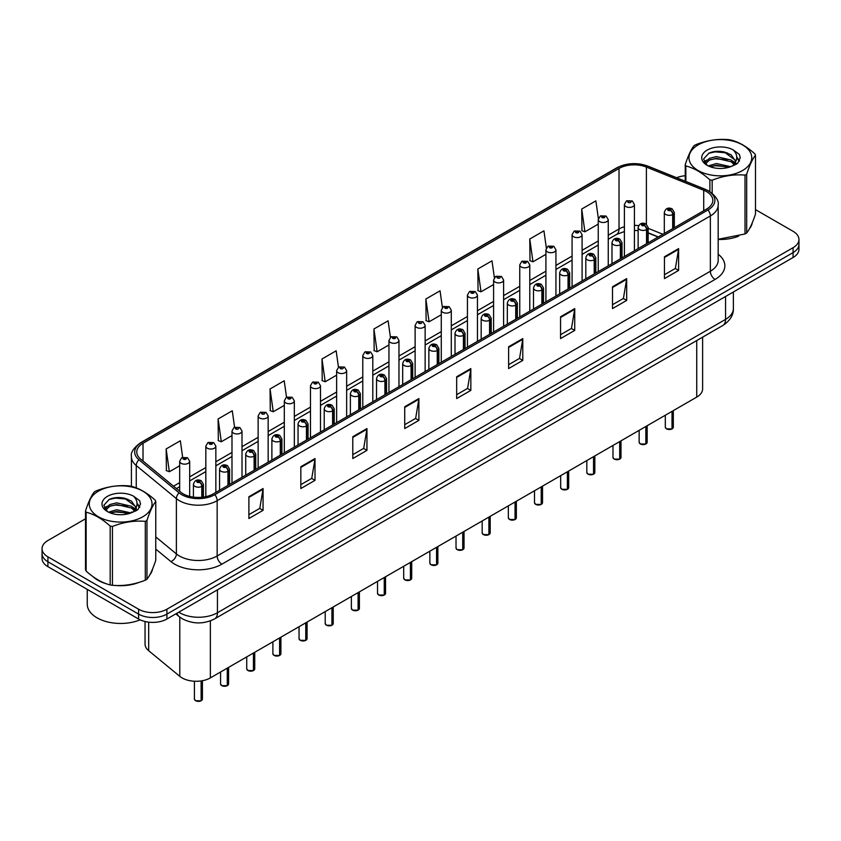 <?xml version="1.0" encoding="UTF-8"?>
<svg xmlns="http://www.w3.org/2000/svg" width="841" height="841" viewBox="0 0 841 841"><rect width="100%" height="100%" fill="white"/><g stroke="black" fill="none" stroke-linecap="round" stroke-linejoin="round"><path stroke-width="1.26" d="M658.156 237.036L648.159 232.999M702.613 337.157L702.613 388.92A20.037 11.564 180 0 1 696.737 397.099L210.366 677.899A20.037 11.564 180 0 1 179.795 676.353L148.678 650.703A20.037 11.564 180 0 1 145.051 644.069L145.051 621.51M93.214 576.789A32.053 18.502 0 0 0 97.977 580.301A32.053 18.502 0 0 0 106.523 583.833A32.053 18.502 0 0 1 97.977 580.301A32.053 18.502 0 0 1 93.214 576.789M706.566 191.632A21.372 12.342 180 0 1 712.832 200.358A21.372 12.342 180 0 1 706.566 209.083L213.383 493.825A21.372 12.342 180 0 1 180.762 492.174L140.626 459.07A21.372 12.342 180 0 1 136.768 451.995A21.372 12.342 180 0 1 143.023 443.27L619.018 168.463A21.372 12.342 180 0 1 646.393 167.075L703.717 190.255A21.372 12.342 180 0 1 706.566 191.632M708.038 190.791A23.443 13.53 0 0 0 704.905 189.267L647.581 166.097A23.443 13.53 0 0 0 617.557 167.611L141.561 442.429A23.443 13.53 0 0 0 138.933 459.764L179.07 492.858A23.443 13.53 0 0 0 214.854 494.666L708.038 209.924A23.443 13.53 0 0 0 708.038 190.791M85.519 518.792L47.916 540.5A20.037 11.564 0 0 0 42.05 548.679L42.05 558.487A20.037 11.564 0 0 0 47.916 566.666L138.586 619.018L138.586 614.109A20.037 11.564 0 0 0 166.917 614.109L793.084 252.594A20.037 11.564 0 0 0 798.95 244.416A20.037 11.564 0 0 1 793.084 252.594L166.917 614.109A20.037 11.564 0 0 1 138.586 614.109L47.916 561.756L138.586 614.109L138.586 609.199A20.037 11.564 0 0 0 166.917 609.199L793.084 247.685A20.037 11.564 0 0 0 798.95 239.506A20.037 11.564 0 0 0 793.084 231.328L755.481 209.619M42.05 553.578A20.037 11.564 0 0 0 47.916 561.756A20.037 11.564 0 0 1 42.05 553.578M248.894 496.716L248.894 518.519L263.065 510.34L263.065 488.537L248.894 496.716M248.894 514.65L259.806 508.353L263.002 489.252A5.34 3.08 -120 0 0 263.065 488.537M259.711 508.406L263.065 510.34M300.836 466.723L300.836 488.537L315.007 480.358L315.007 458.545L300.836 466.723M300.836 484.658L311.748 478.361L314.944 459.27A5.34 3.08 -120 0 0 315.007 458.545M311.654 478.413L315.007 480.358M352.778 436.731L352.778 458.545L366.949 450.366L366.949 428.553L352.778 436.731M352.778 454.676L363.69 448.369L366.897 429.278A5.34 3.08 -120 0 0 366.949 428.553M363.596 448.432L366.949 450.366M404.731 406.739L404.731 428.553L418.892 420.374L418.892 398.56L404.731 406.739M404.731 424.684L415.643 418.387L418.839 399.286A5.34 3.08 -120 0 0 418.892 398.56M415.538 418.44L418.892 420.374M664.453 256.789L664.453 278.602L678.613 270.424L678.613 248.61L664.453 256.789M664.453 274.734L675.365 268.437L678.561 249.335A5.34 3.08 -120 0 0 678.613 248.61M675.26 268.489L678.613 270.424M612.5 286.781L612.5 308.594L626.671 300.416L626.671 278.602L612.5 286.781M612.5 304.726L623.412 298.429L626.619 279.328A5.34 3.08 -120 0 0 626.671 278.602M623.318 298.481L626.671 300.416M560.558 316.773L560.558 338.587L574.729 330.408L574.729 308.594L560.558 316.773M560.558 334.718L571.47 328.41L574.666 309.32A5.34 3.08 -120 0 0 574.729 308.594M571.375 328.474L574.729 330.408M508.616 346.765L508.616 368.568L522.787 360.39L522.787 338.587L508.616 346.765M508.616 364.7L519.528 358.403L522.724 339.312A5.34 3.08 -120 0 0 522.787 338.587M519.433 358.455L522.787 360.39M456.674 376.747L456.674 398.56L470.834 390.382L470.834 368.568L456.674 376.747M456.674 394.692L467.585 388.395L470.781 369.294A5.34 3.08 -120 0 0 470.834 368.568M467.491 388.447L470.834 390.382M718.172 239.433A32.053 18.502 0 0 0 738.629 236.174A32.053 18.502 0 0 1 718.172 239.433M749.457 228.741A32.053 18.502 0 0 0 752.243 222.865A32.053 18.502 0 0 1 749.457 228.741M115.164 585.452A32.053 18.502 0 0 0 138.912 582.424A32.053 18.502 0 0 1 115.164 585.452M149.73 574.981A32.053 18.502 0 0 0 152.526 569.105A32.053 18.502 0 0 1 149.73 574.981M685.236 175.727A20.037 11.564 0 0 0 676.648 177.735M121.977 497.735L121.43 498.061M104.242 507.996L107.101 506.324M42.05 548.679A20.037 11.564 0 0 0 47.916 556.858L138.586 609.199M286.529 397.246L284.216 380.784L270.056 388.963L270.276 410.65M234.586 427.26L232.274 410.776L218.103 418.955L218.334 440.631M182.655 457.315L180.331 440.768L166.161 448.947L166.392 470.624M442.387 307.48L440.053 290.818L425.882 298.997L426.114 320.673M494.361 277.688L491.996 260.826L477.825 269.004L478.056 290.681M546.345 248.021L543.938 230.833L529.767 239.012L529.998 260.699M598.372 218.597L595.88 200.852L581.72 209.031L581.94 230.707M338.471 367.265L336.158 350.802L321.998 358.981L322.219 380.658M390.424 337.346L388.1 320.81L373.94 328.989L374.171 350.665M373.94 328.989L377.136 351.78L388.952 344.957M377.136 351.78L373.94 350.581M425.882 298.997L429.078 321.788L441.273 314.744M429.078 321.788L425.882 320.589M477.825 269.004L481.02 291.795L493.593 284.542M481.02 291.795L477.825 290.597M529.767 239.012L532.973 261.803L545.914 254.329M532.973 261.803L529.767 260.615M581.72 209.031L584.915 231.811L598.245 224.126M584.915 231.811L581.72 230.623M321.998 358.981L325.194 381.761L336.631 375.16M325.194 381.761L321.998 380.574M270.056 388.963L273.251 411.754L284.311 405.373M273.251 411.754L270.056 410.555M218.103 418.955L221.309 441.746L231.99 435.575M221.309 441.746L218.103 440.547M166.161 448.947L169.356 471.738L179.669 465.788M169.356 471.738L166.161 470.54M138.586 619.018A20.037 11.564 0 0 0 166.917 619.018L793.084 257.504A20.037 11.564 0 0 0 798.95 249.325L798.95 239.506M671.991 428.931L666.503 428.857L665.305 427.165A4.005 2.313 0 0 0 666.482 428.805A4.005 2.313 0 0 0 672.022 428.868L671.927 428.921A3.869 2.239 180 0 1 666.577 428.857M672.022 428.71L672.264 411.228M673.01 228.458L673.01 214.392A3.343 2.008 -122.2 0 0 670.54 210.355A1.671 0.967 0 0 0 670.498 209.031A1.671 0.967 0 0 0 668.132 209.031A1.671 0.967 0 0 0 668.132 210.387A1.671 0.967 0 0 0 670.445 210.418L668.648 209.703L669.783 209.441L670.54 210.355M670.445 210.418A3.343 1.84 62.1 0 1 672.695 214.571A5.004 2.891 180 0 1 665.767 214.476A5.004 2.891 180 0 1 664.306 212.437C665.588 208.326 668.206 207.138 672.159 208.862L674.324 212.437A5.004 2.891 180 0 1 673.01 214.392M672.695 228.636L672.695 214.571M672.022 428.868L672.022 411.365M634.419 250.734L634.419 204.5A5.004 2.891 180 0 1 631.328 207.17A5.004 2.891 180 0 1 625.872 206.55A5.004 2.891 180 0 1 624.4 204.5L626.398 201.02A3.343 2.008 57.8 0 1 628.174 201.125A1.671 0.967 0 0 0 628.227 202.46A1.671 0.967 0 0 0 630.592 202.46A1.671 0.967 0 0 0 630.592 201.094A1.671 0.967 0 0 0 628.28 201.062L628.963 201.493M628.28 201.062A3.343 1.84 -117.9 0 0 626.724 200.841A3.343 1.84 -117.9 0 0 626.577 200.936M628.921 202.04L628.174 201.125M628.942 202.05L628.921 201.514M645.835 444.037L640.348 443.964L639.149 442.271A4.005 2.313 0 0 0 640.316 443.901A4.005 2.313 0 0 0 645.856 443.974L645.772 444.027A3.869 2.239 180 0 1 640.411 443.953M645.856 443.806L646.109 426.334M646.845 243.564L646.845 229.488A3.343 2.008 -122.2 0 0 644.385 225.462A1.671 0.967 0 0 0 644.332 224.126A1.671 0.967 0 0 0 641.967 224.126A1.671 0.967 0 0 0 641.967 225.493A1.671 0.967 0 0 0 644.28 225.525L642.482 224.81L643.628 224.536L644.385 225.462M644.28 225.525A3.343 1.84 62.1 0 1 646.54 229.667A5.004 2.891 180 0 1 639.612 229.582A5.004 2.891 180 0 1 638.14 227.543C639.423 223.433 642.04 222.234 646.004 223.969L648.159 227.543A5.004 2.891 180 0 1 646.845 229.488M646.54 243.743L646.54 229.667M645.856 443.974L645.856 426.471M619.67 459.144L614.182 459.07L612.984 457.367A4.005 2.313 0 0 0 614.161 459.007A4.005 2.313 0 0 0 619.701 459.081L619.607 459.133A3.869 2.239 180 0 1 614.256 459.06M619.701 458.913L619.943 441.43M620.679 258.671L620.679 244.594A3.343 2.008 -122.2 0 0 618.219 240.568A1.671 0.967 0 0 0 618.167 239.233A1.671 0.967 0 0 0 615.812 239.233A1.671 0.967 0 0 0 615.812 240.6A1.671 0.967 0 0 0 618.114 240.631L616.327 239.916L617.462 239.643L618.219 240.568M618.114 240.631A3.343 1.84 62.1 0 1 620.374 244.773A5.004 2.891 180 0 1 613.446 244.689A5.004 2.891 180 0 1 611.985 242.639C613.257 238.529 615.885 237.341 619.838 239.065L622.004 242.639A5.004 2.891 180 0 1 620.679 244.594M620.374 258.849L620.374 244.773M619.701 459.081L619.701 441.578M593.504 474.24L588.027 474.177L586.818 472.474A4.005 2.313 0 0 0 587.996 474.114A4.005 2.313 0 0 0 593.536 474.177L593.452 474.229A3.869 2.239 180 0 1 588.09 474.166M593.536 474.019L593.788 456.537M594.524 273.767L594.524 259.701A3.343 2.008 -122.2 0 0 592.064 255.675A1.671 0.967 0 0 0 592.011 254.339A1.671 0.967 0 0 0 589.646 254.339A1.671 0.967 0 0 0 589.646 255.706A1.671 0.967 0 0 0 591.959 255.727L590.161 255.023L591.307 254.749L592.064 255.675M591.959 255.727A3.343 1.84 62.1 0 1 594.209 259.88A5.004 2.891 180 0 1 587.291 259.795A5.004 2.891 180 0 1 585.82 257.745C587.102 253.635 589.72 252.447 593.683 254.171L595.838 257.745A5.004 2.891 180 0 1 594.524 259.701M594.209 273.945L594.209 259.88M593.536 474.177L593.536 456.684M567.349 489.346L561.862 489.273L560.663 487.58A4.005 2.313 0 0 0 561.841 489.22A4.005 2.313 0 0 0 567.381 489.283L567.286 489.336A3.869 2.239 180 0 1 561.935 489.273M567.381 489.126L567.622 471.643M568.358 288.873L568.358 274.807A3.343 2.008 -122.2 0 0 565.898 270.77A1.671 0.967 0 0 0 565.846 269.446A1.671 0.967 0 0 0 563.491 269.446A1.671 0.967 0 0 0 563.491 270.802A1.671 0.967 0 0 0 565.793 270.834L564.006 270.119L565.141 269.856L565.898 270.77M565.793 270.834A3.343 1.84 62.1 0 1 568.053 274.986A5.004 2.891 180 0 1 561.126 274.891A5.004 2.891 180 0 1 559.664 272.852C560.936 268.742 563.565 267.554 567.517 269.278L569.672 272.852A5.004 2.891 180 0 1 568.358 274.807M568.053 289.052L568.053 274.986M567.381 489.283L567.381 471.78M608.253 265.84L608.253 219.606A5.004 2.891 180 0 1 605.163 222.276A5.004 2.891 180 0 1 599.707 221.646A5.004 2.891 180 0 1 598.245 219.606L600.243 216.126A3.343 2.008 57.8 0 1 602.019 216.232A1.671 0.967 0 0 0 602.072 217.556A1.671 0.967 0 0 0 604.427 217.556A1.671 0.967 0 0 0 604.427 216.2A1.671 0.967 0 0 0 602.124 216.169L603.922 216.883L602.776 217.146L602.019 216.232M602.797 217.167L602.797 216.589M602.124 216.169A3.343 1.84 -117.9 0 0 600.558 215.948A3.343 1.84 -117.9 0 0 600.411 216.042M582.098 280.947L582.098 234.713A5.004 2.891 180 0 1 579.007 237.383A5.004 2.891 180 0 1 573.551 236.752A5.004 2.891 180 0 1 572.08 234.713L574.077 231.233A3.343 2.008 57.8 0 1 575.854 231.328A1.671 0.967 0 0 0 575.906 232.663A1.671 0.967 0 0 0 578.272 232.663A1.671 0.967 0 0 0 578.272 231.296A1.671 0.967 0 0 0 575.959 231.275L577.756 231.979L576.621 232.253L575.854 231.328M576.642 232.263L576.642 231.696M575.959 231.275A3.343 1.84 -117.9 0 0 574.403 231.044A3.343 1.84 -117.9 0 0 574.256 231.138M555.933 296.053L555.933 249.809A5.004 2.891 180 0 1 552.842 252.489A5.004 2.891 180 0 1 547.386 251.858A5.004 2.891 180 0 1 545.914 249.809L547.912 246.339A3.343 2.008 57.8 0 1 549.699 246.434A1.671 0.967 0 0 0 549.751 247.769A1.671 0.967 0 0 0 552.106 247.769A1.671 0.967 0 0 0 552.106 246.402A1.671 0.967 0 0 0 549.804 246.371L551.591 247.086L550.456 247.359L549.699 246.434M550.477 247.37L550.477 246.802M549.804 246.371A3.343 1.84 -117.9 0 0 548.237 246.15A3.343 1.84 -117.9 0 0 548.09 246.245M550.456 247.359L550.435 246.823M87.254 589.373L87.254 604.185A33.388 19.28 0 0 0 97.03 617.82A33.388 19.28 0 0 0 140.153 619.828M698.167 144.904A31.39 18.124 -0 0 0 698.167 170.534A31.39 18.124 -0 0 0 742.55 170.534A31.39 18.124 -0 0 0 742.55 144.904A31.39 18.124 -0 0 0 698.167 144.904M718.172 239.275L745.01 233.966A36.058 20.825 -0 0 0 745.862 233.483A36.058 20.825 -0 0 0 746.682 232.999C749.604 229.341 752.537 223.023 755.481 214.035L755.481 155.196A36.058 20.825 -0 0 0 754.871 153.871C746.84 146.597 738.818 141.971 730.829 139.995A36.058 20.825 -0 0 0 728.548 139.648C717.552 138.702 706.608 140.394 695.707 144.726A36.058 20.825 -0 0 0 694.855 145.199A36.058 20.825 -0 0 0 694.035 145.693C691.092 149.393 688.159 155.711 685.236 164.647A36.058 20.825 -0 0 0 685.846 165.961L685.846 181.456M709.888 191.643L709.888 179.848C701.857 172.563 693.846 167.937 685.846 165.961M709.888 179.848A36.058 20.825 -0 0 0 712.169 180.195L712.169 193.304M745.01 233.966L745.01 175.117C734.109 174.161 723.165 175.853 712.169 180.195M745.01 175.117A36.058 20.825 -0 0 0 745.862 174.644A36.058 20.825 -0 0 0 746.682 174.15L746.682 232.999M730.745 166.686L716.406 163.522L708.269 165.929M728.748 167.338L716.406 165.256L710.098 166.718M734.666 163.659L731.155 160.032L716.406 156.594L709.562 158.297L705.61 161.672L705.094 163.511M734.109 164.521L731.155 161.766L716.406 158.329L709.562 160.032L705.41 163.848M732.763 166.024L735.108 162.776L735.623 160.484L724.175 151.948C718.466 150.791 713.389 151.191 708.931 153.157L703.56 159.023L707.165 165.299A18.66 10.775 -0 0 0 730.493 166.76L737.767 163.238L740.217 157.719L739.376 154.429L733.268 149.94A18.66 10.775 -0 0 0 707.165 150.097A18.66 10.775 -0 0 0 707.165 165.33M734.824 165.109L735.623 161.861M735.581 161.167L731.155 154.839L724.574 152.032M733.268 149.94C737.147 153.892 737.767 158.161 735.108 162.765M685.236 181.204L685.236 164.647M755.481 155.196C752.558 158.844 749.625 165.162 746.682 174.15M727.381 166.76L715.218 165.719L710.382 166.602M736.264 164.3L735.402 163.617M734.887 163.249L734.025 162.681M727.381 159.832L715.218 158.791L710.382 159.674M705.704 161.504L704.285 162.387M739.292 161.167L736.737 157.803M727.423 152.925L715.218 151.874L708.711 153.262M740.217 157.887L739.376 154.429M736.811 163.942L735.56 162.87M735.181 162.586L732.196 160.799M706.882 160.053L703.959 161.745M739.502 160.757L736.727 156.941M98.45 491.144A31.39 18.124 -0 0 0 98.45 516.773A31.39 18.124 -0 0 0 142.833 516.773A31.39 18.124 -0 0 0 142.833 491.144A31.39 18.124 -0 0 0 98.45 491.144M95.138 491.438A36.058 20.825 -0 0 0 94.318 491.932C91.375 495.643 88.442 501.961 85.519 510.897A36.058 20.825 -0 0 0 86.129 512.211L86.129 571.06C94.129 578.314 102.139 582.939 110.171 584.937A36.058 20.825 -0 0 0 112.452 585.283C123.354 586.24 134.297 584.548 145.293 580.206A36.058 20.825 -0 0 0 146.145 579.733A36.058 20.825 -0 0 0 146.965 579.239C149.887 575.591 152.82 569.273 155.764 560.285L155.764 501.436A36.058 20.825 -0 0 0 155.154 500.122C147.112 492.847 139.101 488.211 131.112 486.245A36.058 20.825 -0 0 0 128.831 485.888C117.835 484.952 106.891 486.645 95.99 490.965A36.058 20.825 -0 0 0 95.138 491.438M110.171 584.937L110.171 526.088C102.139 518.813 94.129 514.187 86.129 512.211M110.171 526.088A36.058 20.825 -0 0 0 112.452 526.445L112.452 585.283M145.293 580.206L145.293 521.367C134.392 520.411 123.448 522.103 112.452 526.445M145.293 521.367A36.058 20.825 -0 0 0 146.145 520.884A36.058 20.825 -0 0 0 146.965 520.4L146.965 579.239M85.519 510.897L85.519 569.735A36.058 20.825 -0 0 0 86.129 571.06M131.028 512.936L116.689 509.762L108.552 512.169M129.03 513.588L116.689 511.496L110.381 512.957M134.949 509.909L131.438 506.271L116.689 502.844L109.845 504.547L105.892 507.922L105.377 509.751M134.392 510.771L131.438 508.006L116.689 504.568L109.845 506.271L105.693 510.088M133.046 512.264L135.39 509.015L135.906 506.734L124.457 498.198C118.749 497.031 113.661 497.441 109.214 499.407L103.842 505.273L107.448 511.549M135.096 511.36L135.906 508.101M135.864 507.417L131.438 501.078L124.857 498.271M107.448 496.348A18.66 10.775 -0 0 0 107.448 511.58A18.66 10.775 -0 0 0 130.776 513.01L138.05 509.478L140.5 503.959L139.659 500.668L133.54 496.179A18.66 10.775 -0 0 0 107.448 496.348M133.54 496.179C137.43 500.132 138.05 504.411 135.39 509.005M155.764 501.436C152.841 505.094 149.908 511.412 146.965 520.4M127.653 513.01L115.501 511.969L110.665 512.842M136.536 510.55L135.685 509.867M135.17 509.488L134.308 508.921M127.653 506.082L115.501 505.042L110.665 505.925M105.987 507.754L104.557 508.626M139.574 507.417L137.009 504.053M127.706 499.176L115.501 498.114L108.994 499.512M140.5 504.127L139.659 500.668M137.094 510.182L135.843 509.11M135.464 508.837L132.479 507.049M139.785 507.007L137.009 503.181M541.183 504.453L535.706 504.379L534.498 502.687A4.005 2.313 0 0 0 535.675 504.316A4.005 2.313 0 0 0 541.215 504.39L541.12 504.442A3.869 2.239 180 0 1 535.77 504.379M541.215 504.222L541.467 486.75M542.203 303.979L542.203 289.903A3.343 2.008 -122.2 0 0 539.743 285.877A1.671 0.967 0 0 0 539.691 284.542A1.671 0.967 0 0 0 537.325 284.542A1.671 0.967 0 0 0 537.325 285.908A1.671 0.967 0 0 0 539.638 285.94L537.841 285.225L538.976 284.952L539.743 285.877M539.638 285.94A3.343 1.84 62.1 0 1 541.888 290.082A5.004 2.891 180 0 1 534.971 289.998A5.004 2.891 180 0 1 533.499 287.958C534.781 283.848 537.399 282.65 541.362 284.384L543.517 287.958A5.004 2.891 180 0 1 542.203 289.903M541.888 304.158L541.888 290.082M541.215 504.39L541.215 486.886M515.028 519.559L509.541 519.486L508.342 517.783A4.005 2.313 0 0 0 509.509 519.423A4.005 2.313 0 0 0 515.049 519.496L514.965 519.549A3.869 2.239 180 0 1 509.604 519.475M515.049 519.328L515.302 501.846M516.038 319.086L516.038 305.01A3.343 2.008 -122.2 0 0 513.578 300.983A1.671 0.967 0 0 0 513.525 299.648A1.671 0.967 0 0 0 511.17 299.648A1.671 0.967 0 0 0 511.17 301.015A1.671 0.967 0 0 0 513.473 301.046L511.675 300.332L512.821 300.058L513.578 300.983M513.473 301.046A3.343 1.84 62.1 0 1 515.733 305.188A5.004 2.891 180 0 1 508.805 305.104A5.004 2.891 180 0 1 507.333 303.054C508.616 298.944 511.233 297.756 515.197 299.48L517.352 303.054A5.004 2.891 180 0 1 516.038 305.01M515.733 319.265L515.733 305.188M515.049 519.496L515.049 501.993M488.863 534.655L483.375 534.592L482.177 532.889A4.005 2.313 0 0 0 483.354 534.529A4.005 2.313 0 0 0 488.894 534.592L488.8 534.645A3.869 2.239 180 0 1 483.449 534.582M488.894 534.434L489.136 516.952M489.882 334.192L489.882 320.116A3.343 2.008 -122.2 0 0 487.412 316.09A1.671 0.967 0 0 0 487.37 314.755A1.671 0.967 0 0 0 485.005 314.755A1.671 0.967 0 0 0 485.005 316.121A1.671 0.967 0 0 0 487.317 316.142L485.52 315.438L486.655 315.165L487.412 316.09M487.317 316.142A3.343 1.84 62.1 0 1 489.567 320.295A5.004 2.891 180 0 1 482.639 320.211A5.004 2.891 180 0 1 481.178 318.161C482.461 314.05 485.078 312.863 489.031 314.587L491.197 318.161A5.004 2.891 180 0 1 489.882 320.116M489.567 334.361L489.567 320.295M488.894 534.592L488.894 517.099M529.777 311.149L529.777 264.915A5.004 2.891 180 0 1 526.687 267.585A5.004 2.891 180 0 1 521.22 266.965A5.004 2.891 180 0 1 519.759 264.915L521.756 261.435A3.343 2.008 57.8 0 1 523.533 261.54A1.671 0.967 0 0 0 523.586 262.876A1.671 0.967 0 0 0 525.951 262.876A1.671 0.967 0 0 0 525.951 261.509A1.671 0.967 0 0 0 523.638 261.477L525.436 262.192L524.29 262.466L523.533 261.54M524.311 262.476L524.311 261.908M523.638 261.477A3.343 1.84 -117.9 0 0 522.072 261.257A3.343 1.84 -117.9 0 0 521.925 261.351M524.269 262.455L524.269 261.929M503.612 326.255L503.612 280.021A5.004 2.891 180 0 1 500.521 282.692A5.004 2.891 180 0 1 495.065 282.061A5.004 2.891 180 0 1 493.593 280.021L495.591 276.542A3.343 2.008 57.8 0 1 497.378 276.647A1.671 0.967 0 0 0 497.42 277.972A1.671 0.967 0 0 0 499.785 277.972A1.671 0.967 0 0 0 499.785 276.615A1.671 0.967 0 0 0 497.473 276.584L498.156 277.015M497.473 276.584A3.343 1.84 -117.9 0 0 495.917 276.363A3.343 1.84 -117.9 0 0 495.77 276.458M498.114 277.551L497.378 276.647M498.135 277.562L498.114 277.036M477.457 341.362L477.457 295.128A5.004 2.891 180 0 1 474.366 297.798A5.004 2.891 180 0 1 468.9 297.167A5.004 2.891 180 0 1 467.438 295.128L469.436 291.648A3.343 2.008 57.8 0 1 471.212 291.743A1.671 0.967 0 0 0 471.265 293.078A1.671 0.967 0 0 0 473.62 293.078A1.671 0.967 0 0 0 473.62 291.711A1.671 0.967 0 0 0 471.317 291.69L473.115 292.395L471.969 292.668L471.212 291.743M471.99 292.679L471.99 292.111M471.317 291.69A3.343 1.84 -117.9 0 0 469.751 291.459A3.343 1.84 -117.9 0 0 469.604 291.554M471.969 292.668L471.948 292.142M462.708 549.762L457.22 549.688L456.022 547.996A4.005 2.313 0 0 0 457.189 549.636A4.005 2.313 0 0 0 462.729 549.699L462.645 549.751A3.869 2.239 180 0 1 457.283 549.688M462.729 549.541L462.981 532.059M463.717 349.288L463.717 335.223A3.343 2.008 -122.2 0 0 461.257 331.186A1.671 0.967 0 0 0 461.204 329.861A1.671 0.967 0 0 0 458.839 329.861A1.671 0.967 0 0 0 458.839 331.217A1.671 0.967 0 0 0 461.152 331.249L459.354 330.545L460.5 330.271L461.257 331.186M461.152 331.249A3.343 1.84 62.1 0 1 463.412 335.401A5.004 2.891 180 0 1 456.484 335.307A5.004 2.891 180 0 1 455.013 333.267C456.295 329.157 458.913 327.969 462.876 329.693L465.031 333.267A5.004 2.891 180 0 1 463.717 335.223M463.412 349.467L463.412 335.401M462.729 549.699L462.729 532.206M436.542 564.868L431.055 564.795L429.856 563.102A4.005 2.313 0 0 0 431.034 564.732A4.005 2.313 0 0 0 436.574 564.805L436.479 564.858A3.869 2.239 180 0 1 431.128 564.795M436.574 564.637L436.815 547.165M437.562 364.395L437.562 350.319A3.343 2.008 -122.2 0 0 435.091 346.292A1.671 0.967 0 0 0 435.049 344.957A1.671 0.967 0 0 0 432.684 344.957A1.671 0.967 0 0 0 432.684 346.324A1.671 0.967 0 0 0 434.997 346.355L433.199 345.64L434.334 345.367L435.091 346.292M434.997 346.355A3.343 1.84 62.1 0 1 437.246 350.497A5.004 2.891 180 0 1 430.319 350.413A5.004 2.891 180 0 1 428.857 348.374C430.14 344.263 432.758 343.065 436.71 344.799L438.876 348.374A5.004 2.891 180 0 1 437.562 350.319M437.246 364.574L437.246 350.497M436.574 564.805L436.574 547.302M410.387 579.975L404.899 579.901L403.701 578.209A4.005 2.313 0 0 0 404.868 579.838A4.005 2.313 0 0 0 410.408 579.912L410.324 579.964A3.869 2.239 180 0 1 404.963 579.891M410.408 579.743L410.66 562.261M411.396 379.501L411.396 365.425A3.343 2.008 -122.2 0 0 408.936 361.399A1.671 0.967 0 0 0 408.884 360.064A1.671 0.967 0 0 0 406.518 360.064A1.671 0.967 0 0 0 406.518 361.43A1.671 0.967 0 0 0 408.831 361.462L407.033 360.747L408.179 360.474L408.936 361.399M408.831 361.462A3.343 1.84 62.1 0 1 411.091 365.604A5.004 2.891 180 0 1 404.164 365.52A5.004 2.891 180 0 1 402.692 363.47C403.974 359.359 406.592 358.171 410.555 359.895L412.71 363.47A5.004 2.891 180 0 1 411.396 365.425M411.091 379.68L411.091 365.604M410.408 579.912L410.408 562.408M384.221 595.071L378.734 595.008L377.535 593.304A4.005 2.313 0 0 0 378.713 594.944A4.005 2.313 0 0 0 384.253 595.018L384.158 595.06A3.869 2.239 180 0 1 378.807 594.997M384.253 594.85L384.495 577.368M385.231 394.608L385.231 380.531A3.343 2.008 -122.2 0 0 382.771 376.505A1.671 0.967 0 0 0 382.718 375.17A1.671 0.967 0 0 0 380.363 375.17A1.671 0.967 0 0 0 380.363 376.537A1.671 0.967 0 0 0 382.666 376.558L380.878 375.853L382.014 375.58L382.771 376.505M382.666 376.558A3.343 1.84 62.1 0 1 384.926 380.71A5.004 2.891 180 0 1 377.998 380.626A5.004 2.891 180 0 1 376.537 378.576C377.809 374.466 380.437 373.278 384.39 375.002L386.555 378.576A5.004 2.891 180 0 1 385.231 380.531M384.926 394.786L384.926 380.71M384.253 595.018L384.253 577.515M358.056 610.177L352.579 610.103L351.37 608.411A4.005 2.313 0 0 0 352.547 610.051A4.005 2.313 0 0 0 358.087 610.114L357.993 610.167A3.869 2.239 180 0 1 352.642 610.103M358.087 609.956L358.34 592.474M359.075 409.704L359.075 395.638A3.343 2.008 -122.2 0 0 356.616 391.612A1.671 0.967 0 0 0 356.563 390.277A1.671 0.967 0 0 0 354.198 390.277A1.671 0.967 0 0 0 354.198 391.633A1.671 0.967 0 0 0 356.51 391.664L354.713 390.96L355.848 390.687L356.616 391.612M356.51 391.664A3.343 1.84 62.1 0 1 358.76 395.817A5.004 2.891 180 0 1 351.843 395.722A5.004 2.891 180 0 1 350.371 393.683C351.654 389.572 354.271 388.384 358.234 390.108L360.39 393.683A5.004 2.891 180 0 1 359.075 395.638M358.76 409.882L358.76 395.817M358.087 610.114L358.087 592.621M451.291 356.468L451.291 310.224A5.004 2.891 180 0 1 448.2 312.905A5.004 2.891 180 0 1 442.744 312.274A5.004 2.891 180 0 1 441.273 310.224L443.27 306.755A3.343 2.008 57.8 0 1 445.057 306.849A1.671 0.967 0 0 0 445.099 308.184A1.671 0.967 0 0 0 447.465 308.184A1.671 0.967 0 0 0 447.465 306.818A1.671 0.967 0 0 0 445.152 306.786L446.949 307.501L445.814 307.774L445.057 306.849M445.835 307.785L445.835 307.217M445.152 306.786A3.343 1.84 -117.9 0 0 443.596 306.566A3.343 1.84 -117.9 0 0 443.449 306.66M445.793 307.764L445.793 307.238M425.136 371.564L425.136 325.33A5.004 2.891 180 0 1 422.035 328.001A5.004 2.891 180 0 1 416.579 327.38A5.004 2.891 180 0 1 415.118 325.33L417.115 321.861A3.343 2.008 57.8 0 1 418.892 321.956A1.671 0.967 0 0 0 418.944 323.291A1.671 0.967 0 0 0 421.299 323.291A1.671 0.967 0 0 0 421.299 321.924A1.671 0.967 0 0 0 418.997 321.893L419.67 322.324M418.997 321.893A3.343 1.84 -117.9 0 0 417.43 321.672A3.343 1.84 -117.9 0 0 417.283 321.767M419.627 322.87L418.892 321.956M419.648 322.881L419.627 322.345M398.97 386.671L398.97 340.437A5.004 2.891 180 0 1 395.88 343.107A5.004 2.891 180 0 1 390.424 342.476A5.004 2.891 180 0 1 388.952 340.437L390.949 336.957A3.343 2.008 57.8 0 1 392.726 337.062A1.671 0.967 0 0 0 392.779 338.387A1.671 0.967 0 0 0 395.144 338.387A1.671 0.967 0 0 0 395.144 337.031A1.671 0.967 0 0 0 392.831 336.999L394.629 337.714L393.493 337.987L392.726 337.062M393.514 337.998L393.514 337.43M392.831 336.999A3.343 1.84 -117.9 0 0 391.275 336.778A3.343 1.84 -117.9 0 0 391.128 336.873M393.493 337.987L393.472 337.451M372.805 401.777L372.805 355.543A5.004 2.891 180 0 1 369.714 358.213A5.004 2.891 180 0 1 364.258 357.583A5.004 2.891 180 0 1 362.786 355.543L364.794 352.064A3.343 2.008 57.8 0 1 366.571 352.158A1.671 0.967 0 0 0 366.623 353.493A1.671 0.967 0 0 0 368.978 353.493A1.671 0.967 0 0 0 368.978 352.137A1.671 0.967 0 0 0 366.676 352.106L368.463 352.81L367.328 353.083L366.571 352.158M367.349 353.094L367.349 352.526M366.676 352.106A3.343 1.84 -117.9 0 0 365.11 351.874A3.343 1.84 -117.9 0 0 364.962 351.969M367.328 353.083L367.307 352.558M346.65 416.884L346.65 370.639A5.004 2.891 180 0 1 343.559 373.32A5.004 2.891 180 0 1 338.093 372.689A5.004 2.891 180 0 1 336.631 370.639L338.629 367.17A3.343 2.008 57.8 0 1 340.405 367.265A1.671 0.967 0 0 0 340.458 368.6A1.671 0.967 0 0 0 342.823 368.6A1.671 0.967 0 0 0 342.823 367.233A1.671 0.967 0 0 0 340.51 367.212L341.183 367.633M340.51 367.212A3.343 1.84 -117.9 0 0 338.955 366.981A3.343 1.84 -117.9 0 0 338.807 367.075M341.152 368.179L340.405 367.265M341.162 368.19L341.152 367.654M331.901 625.284L326.413 625.21L325.215 623.517A4.005 2.313 0 0 0 326.382 625.147A4.005 2.313 0 0 0 331.922 625.22L331.838 625.273A3.869 2.239 180 0 1 326.476 625.21M331.922 625.052L332.174 607.58M332.91 424.81L332.91 410.744A3.343 2.008 -122.2 0 0 330.45 406.708A1.671 0.967 0 0 0 330.397 405.373A1.671 0.967 0 0 0 328.043 405.373A1.671 0.967 0 0 0 328.043 406.739A1.671 0.967 0 0 0 330.345 406.771L328.547 406.056L329.693 405.783L330.45 406.708M330.345 406.771A3.343 1.84 62.1 0 1 332.605 410.913A5.004 2.891 180 0 1 325.677 410.829A5.004 2.891 180 0 1 324.216 408.789C325.488 404.679 328.106 403.48 332.069 405.215L334.224 408.789A5.004 2.891 180 0 1 332.91 410.744M332.605 424.989L332.605 410.913M331.922 625.22L331.922 607.717M305.735 640.39L300.258 640.316L299.049 638.624A4.005 2.313 0 0 0 300.226 640.253A4.005 2.313 0 0 0 305.767 640.327L305.672 640.379A3.869 2.239 180 0 1 300.321 640.306M305.767 640.159L306.008 622.676M306.755 439.917L306.755 425.84A3.343 2.008 -122.2 0 0 304.295 421.814A1.671 0.967 0 0 0 304.242 420.479A1.671 0.967 0 0 0 301.877 420.479A1.671 0.967 0 0 0 301.877 421.846A1.671 0.967 0 0 0 304.19 421.877L302.392 421.162L303.527 420.889L304.295 421.814M304.19 421.877A3.343 1.84 62.1 0 1 306.439 426.019A5.004 2.891 180 0 1 299.522 425.935A5.004 2.891 180 0 1 298.05 423.885C299.333 419.785 301.951 418.587 305.914 420.321L308.069 423.885A5.004 2.891 180 0 1 306.755 425.84M306.439 440.095L306.439 426.019M305.767 640.327L305.767 622.824M279.58 655.486L274.092 655.423L272.894 653.72A4.005 2.313 0 0 0 274.061 655.36A4.005 2.313 0 0 0 279.601 655.433L279.517 655.486A3.869 2.239 180 0 1 274.155 655.412M279.601 655.265L279.853 637.783M280.589 455.023L280.589 440.947A3.343 2.008 -122.2 0 0 278.129 436.921A1.671 0.967 0 0 0 278.077 435.585A1.671 0.967 0 0 0 275.722 435.585A1.671 0.967 0 0 0 275.722 436.952A1.671 0.967 0 0 0 278.024 436.973L276.226 436.269L277.372 435.995L278.129 436.921M278.024 436.973A3.343 1.84 62.1 0 1 280.284 441.126A5.004 2.891 180 0 1 273.357 441.041A5.004 2.891 180 0 1 271.885 438.991C273.167 434.881 275.785 433.693 279.748 435.417L281.903 438.991A5.004 2.891 180 0 1 280.589 440.947M280.284 455.202L280.284 441.126M279.601 655.433L279.601 637.93M253.414 670.592L247.927 670.519L246.728 668.826A4.005 2.313 0 0 0 247.906 670.466A4.005 2.313 0 0 0 253.446 670.529L253.351 670.582A3.869 2.239 180 0 1 248 670.519M253.446 670.372L253.688 652.889M254.434 470.119L254.434 456.053A3.343 2.008 -122.2 0 0 251.964 452.027A1.671 0.967 0 0 0 251.922 450.692A1.671 0.967 0 0 0 249.556 450.692A1.671 0.967 0 0 0 249.556 452.048A1.671 0.967 0 0 0 251.869 452.08L250.071 451.375L251.207 451.102L251.964 452.027M251.869 452.08A3.343 1.84 62.1 0 1 254.119 456.232A5.004 2.891 180 0 1 247.191 456.137A5.004 2.891 180 0 1 245.73 454.098C247.012 449.988 249.63 448.8 253.583 450.524L255.748 454.098A5.004 2.891 180 0 1 254.434 456.053M254.119 470.298L254.119 456.232M253.446 670.529L253.446 653.037M227.259 685.699L221.772 685.625L220.573 683.933A4.005 2.313 0 0 0 221.74 685.562A4.005 2.313 0 0 0 227.28 685.636L227.196 685.688A3.869 2.239 180 0 1 221.835 685.625M227.28 685.468L227.533 667.996M228.268 485.225L228.268 471.16A3.343 2.008 -122.2 0 0 225.809 467.123A1.671 0.967 0 0 0 225.756 465.798A1.671 0.967 0 0 0 223.391 465.798A1.671 0.967 0 0 0 223.391 467.154A1.671 0.967 0 0 0 225.703 467.186L223.906 466.471L225.052 466.198L225.809 467.123M225.703 467.186A3.343 1.84 62.1 0 1 227.964 471.338A5.004 2.891 180 0 1 221.036 471.244A5.004 2.891 180 0 1 219.564 469.204C220.847 465.094 223.464 463.896 227.427 465.63L229.582 469.204A5.004 2.891 180 0 1 228.268 471.16M227.964 485.404L227.964 471.338M227.28 685.636L227.28 668.132M201.094 700.805L195.606 700.732L194.408 699.039A4.005 2.313 0 0 0 195.585 700.669A4.005 2.313 0 0 0 201.125 700.742L201.031 700.795A3.869 2.239 180 0 1 195.68 700.721M201.125 700.574L201.367 680.895M202.103 497.231L202.103 486.256A3.343 2.008 -122.2 0 0 199.643 482.229A1.671 0.967 0 0 0 199.59 480.894A1.671 0.967 0 0 0 197.236 480.894A1.671 0.967 0 0 0 197.236 482.261A1.671 0.967 0 0 0 199.538 482.292L197.751 481.578L198.886 481.304L199.643 482.229M199.538 482.292A3.343 1.84 62.1 0 1 201.798 486.434A5.004 2.891 180 0 1 194.87 486.35A5.004 2.891 180 0 1 193.409 484.3C194.681 480.2 197.309 479.002 201.262 480.737L203.427 484.3A5.004 2.891 180 0 1 202.103 486.256M201.798 497.262L201.798 486.434M201.125 700.742L201.125 680.937M320.484 431.98L320.484 385.746A5.004 2.891 180 0 1 317.393 388.416A5.004 2.891 180 0 1 311.937 387.796A5.004 2.891 180 0 1 310.466 385.746L312.463 382.277A3.343 2.008 57.8 0 1 314.25 382.371A1.671 0.967 0 0 0 314.303 383.706A1.671 0.967 0 0 0 316.658 383.706A1.671 0.967 0 0 0 316.658 382.34A1.671 0.967 0 0 0 314.355 382.308L316.142 383.023L315.007 383.296L314.25 382.371M314.355 382.308A3.343 1.84 -117.9 0 0 312.789 382.087A3.343 1.84 -117.9 0 0 312.642 382.182M294.329 447.086L294.329 400.852A5.004 2.891 180 0 1 291.238 403.522A5.004 2.891 180 0 1 285.772 402.892A5.004 2.891 180 0 1 284.311 400.852L286.308 397.373A3.343 2.008 57.8 0 1 288.085 397.478A1.671 0.967 0 0 0 288.137 398.802A1.671 0.967 0 0 0 290.502 398.802A1.671 0.967 0 0 0 290.502 397.446A1.671 0.967 0 0 0 288.19 397.415L289.987 398.129L288.841 398.403L288.085 397.478M288.862 398.413L288.862 397.846M288.19 397.415A3.343 1.84 -117.9 0 0 286.623 397.194A3.343 1.84 -117.9 0 0 286.476 397.288M268.163 462.193L268.163 415.959A5.004 2.891 180 0 1 265.073 418.629A5.004 2.891 180 0 1 259.617 417.998A5.004 2.891 180 0 1 258.145 415.959L260.142 412.479A3.343 2.008 57.8 0 1 261.929 412.574A1.671 0.967 0 0 0 261.971 413.909A1.671 0.967 0 0 0 264.337 413.909A1.671 0.967 0 0 0 264.337 412.553A1.671 0.967 0 0 0 262.024 412.521L262.707 412.942M262.024 412.521A3.343 1.84 -117.9 0 0 260.468 412.29A3.343 1.84 -117.9 0 0 260.321 412.384M262.665 413.488L261.929 412.574M262.686 413.499L262.665 412.973M242.008 477.299L242.008 431.055A5.004 2.891 180 0 1 238.907 433.735A5.004 2.891 180 0 1 233.451 433.104A5.004 2.891 180 0 1 231.99 431.055L233.987 427.585A3.343 2.008 57.8 0 1 235.764 427.68A1.671 0.967 0 0 0 235.816 429.015A1.671 0.967 0 0 0 238.171 429.015A1.671 0.967 0 0 0 238.171 427.649A1.671 0.967 0 0 0 235.869 427.627L236.542 428.048M235.869 427.627A3.343 1.84 -117.9 0 0 234.303 427.396A3.343 1.84 -117.9 0 0 234.155 427.491M236.5 428.595L235.764 427.68M236.521 428.605L236.5 428.069M215.843 492.405L215.843 446.161A5.004 2.891 180 0 1 212.752 448.831A5.004 2.891 180 0 1 207.296 448.211A5.004 2.891 180 0 1 205.824 446.161L207.822 442.692A3.343 2.008 57.8 0 1 209.598 442.786A1.671 0.967 0 0 0 209.651 444.122A1.671 0.967 0 0 0 212.016 444.122A1.671 0.967 0 0 0 212.016 442.755A1.671 0.967 0 0 0 209.703 442.723L211.501 443.438L210.366 443.712L209.598 442.786M210.387 443.722L210.387 443.154M209.703 442.723A3.343 1.84 -117.9 0 0 208.148 442.503A3.343 1.84 -117.9 0 0 208 442.597M210.345 443.701L210.345 443.175M189.677 496.39L189.677 461.267A5.004 2.891 180 0 1 186.586 463.938A5.004 2.891 180 0 1 181.13 463.317A5.004 2.891 180 0 1 179.669 461.267L181.667 457.788A3.343 2.008 57.8 0 1 183.443 457.893A1.671 0.967 0 0 0 183.496 459.228A1.671 0.967 0 0 0 185.85 459.228A1.671 0.967 0 0 0 185.85 457.861A1.671 0.967 0 0 0 183.548 457.83L185.346 458.545L184.2 458.818L183.443 457.893M184.221 458.829L184.221 458.261M183.548 457.83A3.343 1.84 -117.9 0 0 181.982 457.609A3.343 1.84 -117.9 0 0 181.835 457.704M184.2 458.818L184.179 458.282M696.737 340.542L696.737 397.099M148.678 622.161L148.678 650.703M179.795 617.105L179.795 676.353M210.366 620.868L210.366 677.899M718.172 254.224A33.388 19.28 180 0 1 715.071 279.422L221.887 564.164A6.675 3.858 60 0 1 217.157 555.985L710.351 271.244A26.712 15.422 0 0 0 718.172 260.342L718.172 205.046A26.712 15.422 180 0 1 710.351 215.948A6.675 3.858 -120 0 0 708.038 209.924M221.887 564.164A33.388 19.28 180 0 1 174.665 564.164A33.388 19.28 180 0 1 170.923 561.588L155.764 549.089M179.07 492.858A6.675 4.468 129.5 0 0 176.389 498.629L176.389 553.925A26.712 15.422 0 0 0 179.385 555.985A26.712 15.422 0 0 0 217.157 555.985L217.157 500.689A26.712 15.422 180 0 1 176.389 498.629L136.253 465.536A26.712 15.422 180 0 1 131.417 456.684L131.417 486.329M718.172 205.046C719.044 200.841 715.975 196.184 708.963 191.086L705.452 189.383A6.675 3.133 112 0 0 704.905 189.267M705.452 189.383L648.127 166.203C637.068 162.292 626.566 162.86 616.632 167.906A6.675 3.858 60 0 1 617.557 167.611M141.561 442.429A6.675 3.858 -120 0 0 140.626 442.723C133.614 447.843 130.544 452.49 131.417 456.684M138.933 459.764A6.675 4.468 129.5 0 0 136.253 465.536L136.253 487.885M648.127 166.203A6.675 3.133 112 0 0 647.581 166.097M214.854 494.666A6.675 3.858 60 0 1 217.157 500.689L710.351 215.948L710.351 271.244A6.675 3.858 60 0 0 715.071 279.422M125.151 514.419A33.388 19.28 180 0 1 125.898 512.411M166.917 609.199L166.917 619.018M793.084 247.685L793.084 257.504M47.916 556.858L47.916 566.666M136.253 507.375L136.253 510.729M131.417 511.98A26.712 15.422 0 0 0 131.459 512.81M155.764 536.915L176.389 553.925A6.675 4.468 -50.5 0 1 170.923 561.588M143.023 443.27L143.023 461.047M703.717 190.255L703.717 210.734M646.393 167.075L646.393 224.211M662.918 234.282L648.159 228.321M638.634 225.651A21.372 12.342 0 0 0 634.419 225.367M624.4 226.723A21.372 12.342 0 0 0 619.018 228.983L608.253 235.196M619.018 168.463L619.018 228.983A12.016 6.938 60 0 1 616.537 234.481L608.253 239.264M598.245 240.978L582.098 250.303M572.08 256.084L555.933 265.409M545.914 271.191L529.777 280.505M519.759 286.297L503.612 295.611M493.593 301.393L477.457 310.718M467.438 316.5L451.291 325.824M441.273 331.606L425.136 340.931M415.118 346.713L398.97 356.027M388.952 361.809L372.805 371.133M362.786 376.915L346.65 386.24M336.631 392.022L320.484 401.346M310.466 407.128L294.329 416.442M284.311 422.224L268.163 431.549M258.145 437.331L242.008 446.655M231.99 452.437L215.843 461.762M205.824 467.543L189.677 476.858M179.669 482.639L173.519 486.193M658.345 236.931L648.779 233.062A12.016 5.635 -68 0 1 648.159 232.705M456.674 377.441L470.781 369.294M508.616 347.449L522.724 339.312M560.558 317.467L574.666 309.32M612.5 287.475L626.619 279.328M664.453 257.483L678.561 249.335M404.731 407.433L418.839 399.286M352.778 437.425L366.897 429.278M300.836 467.417L314.944 459.27M248.894 497.399L263.002 489.252M178.744 612.185A26.712 15.422 0 0 0 179.669 612.742A26.712 15.422 0 0 0 217.441 612.742L725.552 319.391A26.712 15.422 0 0 0 733.384 308.489C733.573 315.112 730.041 320.789 722.787 325.509L214.676 618.86A13.361 7.716 60 0 0 217.441 612.742L217.441 589.846M725.552 296.484L725.552 319.391A13.361 7.716 60 0 1 722.787 325.509M176.999 613.194A13.361 8.936 129.5 0 0 179.122 616.569L175.843 613.867M672.264 428.731A4.005 2.313 0 0 0 673.315 427.165L673.315 410.618M646.109 443.827A4.005 2.313 0 0 0 647.16 442.271L647.16 425.725M619.943 458.934A4.005 2.313 0 0 0 620.994 457.367L620.994 440.831M593.788 474.04A4.005 2.313 0 0 0 594.839 472.474L594.839 455.927M567.622 489.147A4.005 2.313 0 0 0 568.674 487.58L568.674 471.034M541.467 504.243A4.005 2.313 0 0 0 542.519 502.687L542.519 486.14M515.302 519.349A4.005 2.313 0 0 0 516.353 517.783L516.353 501.247M489.136 534.456A4.005 2.313 0 0 0 490.198 532.889L490.198 516.342M462.981 549.562A4.005 2.313 0 0 0 464.032 547.996L464.032 531.449M436.815 564.658A4.005 2.313 0 0 0 437.867 563.102L437.867 546.555M410.66 579.764A4.005 2.313 0 0 0 411.712 578.209L411.712 561.662M384.495 594.871A4.005 2.313 0 0 0 385.546 593.304L385.546 576.758M358.34 609.977A4.005 2.313 0 0 0 359.391 608.411L359.391 591.864M332.174 625.073A4.005 2.313 0 0 0 333.225 623.517L333.225 606.971M306.008 640.18A4.005 2.313 0 0 0 307.07 638.624L307.07 622.077M279.853 655.286A4.005 2.313 0 0 0 280.905 653.72L280.905 637.173M253.688 670.393A4.005 2.313 0 0 0 254.739 668.826L254.739 652.28M227.533 685.489A4.005 2.313 0 0 0 228.584 683.933L228.584 667.386M201.367 700.595A4.005 2.313 0 0 0 202.418 699.039L202.418 680.716M616.632 167.906L140.626 442.723M648.779 233.062L648.159 232.82M638.14 230.623L634.419 230.455M624.4 231.527L616.537 234.481M598.245 245.046L582.098 254.371M572.08 260.153L555.933 269.467M545.914 275.259L529.777 284.573M519.759 290.355L503.612 299.68M493.593 305.462L477.457 314.786M467.438 320.568L451.291 329.882M441.273 335.675L425.136 344.989M415.118 350.771L398.97 360.095M388.952 365.877L372.805 375.202M362.786 380.984L346.65 390.308M336.631 396.09L320.484 405.404M310.466 411.186L294.329 420.511M284.311 426.292L268.163 435.617M258.145 441.399L242.008 450.723M231.99 456.505L215.843 465.819M205.824 471.601L189.677 480.926M179.669 486.708L176.421 488.589M214.676 618.86C203.932 624.264 193.178 624.264 182.434 618.86L179.122 616.569M733.384 308.489L733.384 291.974M665.305 427.165L665.305 415.244M664.306 233.483L664.306 212.437M674.324 227.701L674.324 212.437M673.315 427.165L672.243 428.784M634.419 204.5L632.264 200.925L626.724 200.841M624.4 256.526L624.4 204.5M639.149 442.271L639.149 430.35M638.14 248.589L638.14 227.543M648.159 242.807L648.159 227.543M647.16 442.271L646.077 443.89M612.984 457.367L612.984 445.457M611.985 263.696L611.985 242.639M622.004 257.903L622.004 242.639M620.994 457.367L619.922 458.997M586.818 472.474L586.818 460.553M585.82 278.791L585.82 257.745M595.838 273.01L595.838 257.745M594.839 472.474L593.757 474.103M560.663 487.58L560.663 475.659M559.664 293.898L559.664 272.852M569.672 288.116L569.672 272.852M568.674 487.58L567.591 489.199M608.253 219.606L606.098 216.032L600.558 215.948M598.245 271.622L598.245 219.606M582.098 234.713L579.943 231.138L574.403 231.044M572.08 286.728L572.08 234.713M555.933 249.809L553.777 246.234L548.237 246.15M545.914 301.835L545.914 249.809M534.498 502.687L534.498 490.766M533.499 309.004L533.499 287.958M543.517 303.223L543.517 287.958M542.519 502.687L541.436 504.306M508.342 517.783L508.342 505.872M507.333 324.111L507.333 303.054M517.352 318.319L517.352 303.054M516.353 517.783L515.27 519.412M482.177 532.889L482.177 520.968M481.178 339.207L481.178 318.161M491.197 333.425L491.197 318.161M490.198 532.889L489.115 534.519M529.777 264.915L527.612 261.341L522.072 261.257M519.759 316.941L519.759 264.915M503.612 280.021L501.457 276.447L495.917 276.363M493.593 332.037L493.593 280.021M477.457 295.128L475.291 291.554L469.751 291.459M467.438 347.144L467.438 295.128M456.022 547.996L456.022 536.074M455.013 354.313L455.013 333.267M465.031 348.531L465.031 333.267M464.032 547.996L462.949 549.615M429.856 563.102L429.856 551.181M428.857 369.42L428.857 348.374M438.876 363.638L438.876 348.374M437.867 563.102L436.794 564.721M403.701 578.209L403.701 566.287M402.692 384.526L402.692 363.47M412.71 378.744L412.71 363.47M411.712 578.209L410.629 579.827M377.535 593.304L377.535 581.394M376.537 399.622L376.537 378.576M386.555 393.84L386.555 378.576M385.546 593.304L384.474 594.934M351.37 608.411L351.37 596.49M350.371 414.729L350.371 393.683M360.39 408.947L360.39 393.683M359.391 608.411L358.308 610.03M451.291 310.224L449.136 306.66L443.596 306.566M441.273 362.25L441.273 310.224M425.136 325.33L422.97 321.756L417.43 321.672M415.118 377.357L415.118 325.33M398.97 340.437L396.815 336.863L391.275 336.778M388.952 392.453L388.952 340.437M372.805 355.543L370.65 351.969L365.11 351.874M362.786 407.559L362.786 355.543M346.65 370.639L344.484 367.075L338.955 366.981M336.631 422.666L336.631 370.639M325.215 623.517L325.215 611.596M324.216 429.835L324.216 408.789M334.224 424.053L334.224 408.789M333.225 623.517L332.142 625.136M299.049 638.624L299.049 626.703M298.05 444.942L298.05 423.885M308.069 439.16L308.069 423.885M307.07 638.624L305.987 640.243M272.894 653.72L272.894 641.809M271.885 460.038L271.885 438.991M281.903 454.256L281.903 438.991M280.905 653.72L279.822 655.349M246.728 668.826L246.728 656.905M245.73 475.144L245.73 454.098M255.748 469.362L255.748 454.098M254.739 668.826L253.667 670.456M220.573 683.933L220.573 672.012M219.564 490.25L219.564 469.204M229.582 484.469L229.582 469.204M228.584 683.933L227.501 685.552M194.408 699.039L194.408 681.242M193.409 497.105L193.409 484.3M203.427 497.073L203.427 484.3M202.418 699.039L201.346 700.658M320.484 385.746L318.329 382.171L312.789 382.087M310.466 437.772L310.466 385.746M294.329 400.852L292.163 397.278L286.623 397.194M284.311 452.868L284.311 400.852M268.163 415.959L266.008 412.384L260.468 412.29M258.145 467.974L258.145 415.959M242.008 431.055L239.843 427.491L234.303 427.396M231.99 483.081L231.99 431.055M215.843 446.161L213.688 442.587L208.148 442.503M205.824 496.642L205.824 446.161M189.677 461.267L187.522 457.693L181.982 457.609M179.669 491.26L179.669 461.267"/></g></svg>
